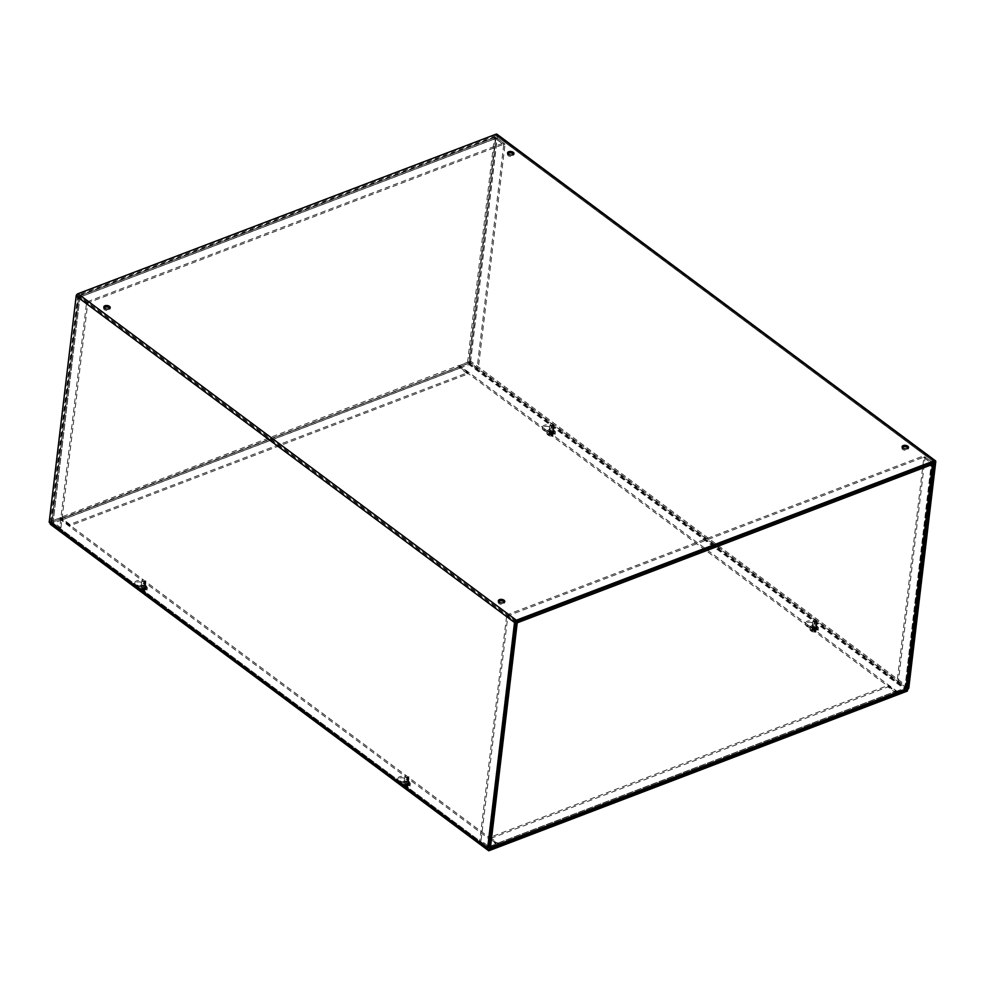 <?xml version="1.0" encoding="UTF-8"?>
<svg xmlns="http://www.w3.org/2000/svg" width="985" height="985" viewBox="0 0 985 985"><rect width="100%" height="100%" fill="white"/><g stroke="black" fill="none" stroke-linecap="round" stroke-linejoin="round"><path stroke-width="0.74" stroke-dasharray="4.92 3.69" d="M104.004 307.677A3.214 1.761 6.8 0 0 103.647 308.342A3.214 1.761 6.8 0 0 106.639 310.472A3.214 1.761 6.8 0 0 110.037 309.105A3.214 1.761 6.8 0 0 109.852 308.367M498.533 601.515A3.214 1.761 6.8 0 0 498.188 602.192A3.214 1.761 6.8 0 0 501.168 604.322A3.214 1.761 6.8 0 0 504.579 602.955A3.214 1.761 6.8 0 0 504.394 602.217M507.767 153.623A3.214 1.761 6.8 0 0 507.41 154.288A3.214 1.761 6.8 0 0 508.149 155.605A3.214 1.761 6.8 0 0 511.597 156.443A3.214 1.761 6.8 0 0 513.801 155.051A3.214 1.761 6.8 0 0 513.616 154.313M902.309 447.461A3.214 1.761 6.8 0 0 901.952 448.138A3.214 1.761 6.8 0 0 902.691 449.456A3.214 1.761 6.8 0 0 906.138 450.28A3.214 1.761 6.8 0 0 908.342 448.901A3.214 1.761 6.8 0 0 908.158 448.163M549.901 431.11A1.958 1.071 6.8 0 0 551.994 431.627A1.958 1.071 6.8 0 0 553.324 430.777A1.958 1.071 6.8 0 0 551.514 429.485A1.958 1.071 6.8 0 0 549.445 430.31A1.958 1.071 6.8 0 0 549.901 431.11M550.061 429.706A1.958 1.071 -173.2 0 1 549.618 428.906A1.958 1.071 -173.2 0 1 551.686 428.081A1.958 1.071 -173.2 0 1 553.496 429.374A1.958 1.071 -173.2 0 1 552.154 430.211A1.958 1.071 -173.2 0 1 550.061 429.706M144.758 585.693A1.958 1.071 6.8 0 0 142.665 585.188A1.958 1.071 6.8 0 0 141.323 586.038A1.958 1.071 6.8 0 0 143.133 587.331A1.958 1.071 6.8 0 0 145.201 586.494A1.958 1.071 6.8 0 0 144.758 585.693M144.918 584.29A1.958 1.071 -173.2 0 1 145.374 585.09A1.958 1.071 -173.2 0 1 143.305 585.927A1.958 1.071 -173.2 0 1 141.495 584.622A1.958 1.071 -173.2 0 1 142.825 583.785A1.958 1.071 -173.2 0 1 144.918 584.29M812.92 627.014A1.958 1.071 6.8 0 0 815.014 627.519A1.958 1.071 6.8 0 0 816.356 626.669A1.958 1.071 6.8 0 0 814.546 625.376A1.958 1.071 6.8 0 0 812.477 626.214A1.958 1.071 6.8 0 0 812.92 627.014M813.093 625.61A1.958 1.071 -173.2 0 1 812.637 624.81A1.958 1.071 -173.2 0 1 814.706 623.973A1.958 1.071 -173.2 0 1 816.528 625.266A1.958 1.071 -173.2 0 1 815.186 626.115A1.958 1.071 -173.2 0 1 813.093 625.61M407.778 781.597A1.958 1.071 6.8 0 0 405.685 781.08A1.958 1.071 6.8 0 0 404.342 781.93A1.958 1.071 6.8 0 0 406.165 783.223A1.958 1.071 6.8 0 0 408.233 782.398A1.958 1.071 6.8 0 0 407.778 781.597M407.95 780.194A1.958 1.071 -173.2 0 1 408.393 780.994A1.958 1.071 -173.2 0 1 406.325 781.819A1.958 1.071 -173.2 0 1 404.515 780.526A1.958 1.071 -173.2 0 1 405.857 779.677A1.958 1.071 -173.2 0 1 407.95 780.194M498.496 844.391L60.122 517.901L59.95 519.304L50.604 522.863A2.044 1.244 -53.3 0 1 49.595 522.801M60.122 517.901L50.543 521.262L77.766 295.131L495.849 135.61L934.223 462.113L495.849 135.61M498.324 845.795L59.95 519.304M497.031 134.268A2.044 1.244 -53.3 0 1 497.376 135.314L470.461 361.052A2.044 1.244 -53.3 0 1 468.688 363.342L459.355 366.912L896.879 692.775M897.901 691.999L459.515 365.509L469.168 361.544L496.083 135.807M459.515 365.509L459.355 366.912M896.682 692.898A2.044 1.182 69.1 0 1 895.747 692.689L887.916 686.865L489.865 838.74L497.684 844.564A2.044 1.182 -110.9 0 0 498.447 844.822M497.856 843.16L895.907 691.285L888.088 685.462L490.037 837.336L499.161 844.133A2.044 1.182 -110.9 0 0 499.186 843.948M490.037 837.336L489.865 838.74M895.907 691.285L897.261 691.962L896.178 691.15L498.114 843.037L499.198 843.837L498.114 843.037M888.088 685.462L887.916 686.865M897.2 692.246L896.178 691.15M489.36 846.657L516.152 622.027L507.804 616.253L481.037 840.759L488.868 846.595L498.078 843.332M896.141 691.458L904.993 687.998L931.761 463.43M897.089 682.026L904.907 687.85L931.342 463.073L516.066 621.523L931.65 463.492L923.856 457.52L897.089 682.026L898.369 681.534L906.2 687.358A2.044 1.12 -173.2 0 1 906.668 688.195M931.675 463.344L932.512 463.024M904.858 688.121L931.65 463.492L932.733 464.304M932.733 462.679L925.149 457.028L898.369 681.534M923.856 457.52L925.149 457.028M517.027 621.289L508.408 614.283L923.684 455.846L932.413 462.802M923.524 457.249L931.342 463.073L931.514 461.669L516.238 620.119L516.066 621.523L508.248 615.687L923.524 457.249L923.684 455.846M508.248 615.687L508.408 614.283M488.942 847.592A2.044 1.12 -173.2 0 1 487.575 847.088L479.744 841.252L506.524 616.745L515.709 623.025M488.868 846.595L515.635 622.089L514.342 622.582L487.575 847.088M507.804 616.253L506.524 616.745M481.037 840.759L479.744 841.252M60.824 517.347A2.044 1.182 -110.9 0 0 61.932 520.018L69.75 525.842L467.813 373.968L459.983 368.144A2.044 1.182 69.1 0 1 458.887 365.472L60.824 517.334L61.87 518.442L60.824 517.347M460.155 366.74L62.104 518.615L69.923 524.439L467.973 372.564L458.887 365.472M467.973 372.564L467.813 373.968M62.104 518.615L60.824 517.334M69.923 524.439L69.75 525.842M61.907 518.147L459.933 366.568L458.887 365.46L459.97 366.272M503.741 144.623L505.034 144.13L497.216 138.306L494.359 137.802L503.741 144.623L476.974 369.129L468.651 363.243L495.43 138.614L79.933 297.138L87.702 303.368L60.935 527.874L59.642 528.366L51.811 522.542A2.044 1.12 -173.2 0 1 51.343 521.705A2.044 1.12 -173.2 0 1 52.07 520.966L60.787 517.642M458.85 365.767L467.567 362.431A2.044 1.12 -173.2 0 1 470.436 362.812L478.267 368.636L505.034 144.13M468.651 363.243L459.933 366.568M61.87 518.442L53.018 521.902L79.797 297.335M60.935 527.874L53.104 522.05L79.933 297.138L78.849 296.337L78.591 298.036L86.409 303.86L59.642 528.366M88.133 302.801L80.314 296.977L495.59 138.528L503.409 144.352L88.133 302.801L88.305 301.398L80.474 295.574L78.849 296.337L51.811 522.542M79.871 297.544L78.591 298.036M87.702 303.368L86.409 303.86M80.314 296.977L80.474 295.574L495.75 137.124L503.581 142.948L88.305 301.398M467.567 362.431L494.359 137.802L495.75 137.124L80.474 295.574M495.59 138.528L495.75 137.124M503.409 144.352L503.581 142.948M469.143 363.305L495.923 138.799L497.216 138.306L470.436 362.812M476.974 369.129L478.267 368.636M549.802 431.725L544.705 429.398A4.642 2.549 -173.2 0 1 542.673 426.936A4.642 2.549 -173.2 0 1 546.478 424.904A4.642 2.549 -173.2 0 1 551.501 426.8L553.989 430.125A2.856 1.564 -173.2 0 1 554.223 430.888A2.856 1.564 -173.2 0 1 552.647 432.07A2.856 1.564 -173.2 0 1 549.802 431.725L549.63 433.129A2.856 1.564 6.8 0 0 552.474 433.474A2.856 1.564 6.8 0 0 554.062 432.292A2.856 1.564 6.8 0 0 553.816 431.529L551.341 428.204A4.642 2.549 6.8 0 0 546.306 426.308A4.642 2.549 6.8 0 0 542.501 428.34A4.642 2.549 6.8 0 0 544.533 430.802L549.63 433.129M142.074 587.282L136.977 584.967A4.642 2.549 -173.2 0 1 134.945 582.504A4.642 2.549 -173.2 0 1 138.75 580.461A4.642 2.549 -173.2 0 1 143.785 582.369L146.26 585.693A2.856 1.564 -173.2 0 1 146.506 586.444A2.856 1.564 -173.2 0 1 144.918 587.626A2.856 1.564 -173.2 0 1 142.074 587.282L141.914 588.698A2.856 1.564 6.8 0 0 144.746 589.03A2.856 1.564 6.8 0 0 146.334 587.848A2.856 1.564 6.8 0 0 146.1 587.097L143.613 583.773A4.642 2.549 6.8 0 0 138.589 581.864A4.642 2.549 6.8 0 0 134.785 583.908A4.642 2.549 6.8 0 0 136.816 586.37L141.914 588.698M812.822 627.617L807.725 625.29A4.642 2.549 -173.2 0 1 805.693 622.84A4.642 2.549 -173.2 0 1 809.498 620.796A4.642 2.549 -173.2 0 1 814.533 622.705L817.021 626.017A2.856 1.564 -173.2 0 1 817.255 626.78A2.856 1.564 -173.2 0 1 815.666 627.962A2.856 1.564 -173.2 0 1 812.822 627.617L812.662 629.021A2.856 1.564 6.8 0 0 815.506 629.366A2.856 1.564 6.8 0 0 817.082 628.184A2.856 1.564 6.8 0 0 816.848 627.42L814.361 624.108A4.642 2.549 6.8 0 0 809.338 622.2A4.642 2.549 6.8 0 0 805.533 624.244A4.642 2.549 6.8 0 0 807.565 626.706L812.662 629.021M405.106 783.186L400.008 780.859A4.642 2.549 -173.2 0 1 397.977 778.396A4.642 2.549 -173.2 0 1 401.781 776.365A4.642 2.549 -173.2 0 1 406.805 778.261L409.292 781.585A2.856 1.564 -173.2 0 1 409.526 782.349A2.856 1.564 -173.2 0 1 407.95 783.531A2.856 1.564 -173.2 0 1 405.106 783.186L404.933 784.589A2.856 1.564 6.8 0 0 407.778 784.934A2.856 1.564 6.8 0 0 409.366 783.752A2.856 1.564 6.8 0 0 409.12 782.989L406.645 779.664A4.642 2.549 6.8 0 0 401.609 777.768A4.642 2.549 6.8 0 0 397.805 779.8A4.642 2.549 6.8 0 0 399.836 782.262L404.933 784.589M488.917 849.39L50.469 523.466M907.37 691.064L468.995 364.573L50.37 524.291M50.543 522.887L469.168 363.169L468.995 364.573M469.168 363.169L907.493 689.623M403.875 785.02L405.315 783.986L403.973 784.725A2.438 1.342 6.8 0 1 404.7 784.454L404.552 784.417A11.081 5.627 -113.7 0 0 405.672 785.538L406.14 785.599A11.081 5.935 129.5 0 0 407.421 784.897L407.519 783.629L408.787 783.075L408.603 784.011A4.063 2.229 6.8 0 0 404.269 783.26A4.063 2.229 6.8 0 0 401.855 785.094A4.063 2.229 6.8 0 0 402.471 786.362L402.508 785.488L403.875 785.02L403.739 786.19L404.49 784.885A1.724 0.948 -173.2 0 0 404.921 785.205L403.185 786.892A11.081 6.489 125.1 0 0 404.182 786.83A11.094 5.479 118.7 0 0 404.281 786.806L404.49 785.476M403.739 786.19L403.653 786.325A11.094 7.905 -41.3 0 1 403.604 786.325L403.764 785.045M403.604 786.325A11.081 6.858 -52 0 1 402.471 786.362M404.761 784.429A1.49 0.813 6.8 0 0 405.118 784.7L404.355 786.646M404.182 786.83L404.33 785.562M402.508 785.488A4.162 2.29 6.8 0 0 403.222 786.03M403.653 786.325A11.081 6.341 132.6 0 0 404.921 786.067L404.958 785.808A11.081 7.117 72.3 0 1 403.788 784.713A2.672 1.465 -173.2 0 1 404.552 784.417L405.34 783.37A1.49 0.813 6.8 0 0 404.909 783.531M405.34 783.37L407.088 783.9A1.724 0.948 -173.2 0 1 407.507 784.22L408.036 785.377A11.094 7.905 138.7 0 0 408.098 785.353A11.081 6.858 128 0 0 409.317 784.54L409.501 783.617L406.854 783.74L407.199 784.75A1.49 0.813 6.8 0 1 406.768 784.922L407.15 787.212A11.081 6.686 75.3 0 1 405.98 786.572L405.512 786.51A11.081 6.993 -59.6 0 1 404.281 786.806M408.036 785.377A11.081 7.4 -56.5 0 1 406.731 786.042L406.694 786.301A11.081 6.058 -116.8 0 0 407.913 786.929L407.199 784.75M406.731 786.042L406.854 783.74L406.731 786.042M403.185 786.892A4.063 2.229 6.8 0 0 408.492 787.384A4.063 2.229 6.8 0 0 409.908 786.055A4.063 2.229 6.8 0 0 409.317 784.54M408.603 784.011A11.081 6.489 -54.9 0 1 407.519 784.799A11.094 5.479 -61.3 0 1 407.421 784.897M404.921 786.067L405.389 783.543L404.921 786.067M408.849 785.599A4.26 2.339 6.8 0 0 410.339 784.208A4.26 2.339 6.8 0 0 406.399 781.24A4.26 2.339 6.8 0 0 401.88 783.198A4.26 2.339 6.8 0 0 404.306 785.55A4.26 2.339 6.8 0 0 408.849 785.599M409.501 783.617A4.162 2.29 6.8 0 0 408.787 783.075M407.519 784.799L407.667 783.543M407.384 784.823L407.519 783.629M408.098 785.353L408.246 784.06M408.11 779.554A2.167 1.194 6.8 0 0 408.886 778.778A2.167 1.194 6.8 0 0 408.886 778.655A2.167 1.194 6.8 0 0 406.867 777.337A2.167 1.194 6.8 0 0 404.589 778.15A2.167 1.194 6.8 0 0 404.564 778.261A2.167 1.194 6.8 0 0 405.746 779.504A2.167 1.194 6.8 0 0 408.11 779.554M408.122 777.313A1.81 0.997 -173.2 0 1 406.079 777.239A1.81 0.997 -173.2 0 1 405.192 776.143A1.81 0.997 -173.2 0 1 407.088 775.466A1.81 0.997 -173.2 0 1 408.763 776.562A1.81 0.997 -173.2 0 1 408.122 777.313M407.507 784.602A2.167 1.194 6.8 0 0 408.283 783.826A2.167 1.194 6.8 0 0 406.263 782.386A2.167 1.194 6.8 0 0 403.961 783.309A2.167 1.194 6.8 0 0 405.143 784.553A2.167 1.194 6.8 0 0 407.507 784.602M406.768 784.922L405.118 784.7M811.997 629.304L813.45 628.27L812.096 629.009A2.438 1.342 6.8 0 1 812.834 628.738L812.674 628.701A11.081 5.627 -113.7 0 0 813.795 629.821L814.263 629.883A11.081 5.935 129.5 0 0 815.543 629.169L815.642 627.913L816.91 627.359L816.725 628.282A4.063 2.229 6.8 0 0 812.391 627.543A4.063 2.229 6.8 0 0 809.978 629.378A4.063 2.229 6.8 0 0 810.593 630.646L810.63 629.772L811.997 629.304L811.862 630.474L812.625 629.169A1.724 0.948 -173.2 0 0 813.044 629.489L811.308 631.176A11.081 6.489 125.1 0 0 812.305 631.114A11.094 5.479 118.7 0 0 812.403 631.089L812.613 629.76M811.862 630.474L811.788 630.609A11.094 7.905 -41.3 0 1 811.726 630.609L811.886 629.329M811.726 630.609A11.081 6.858 -52 0 1 810.593 630.646M812.884 628.713A1.49 0.813 6.8 0 0 813.253 628.984L812.477 630.929M812.305 631.114L812.465 629.846M810.63 629.772A4.162 2.29 6.8 0 0 811.345 630.302M811.788 630.609A11.081 6.341 132.6 0 0 813.044 630.351L813.081 630.092A11.081 7.117 72.3 0 1 811.923 628.996A2.672 1.465 -173.2 0 1 812.674 628.701L813.462 627.654A1.49 0.813 6.8 0 0 813.031 627.814M813.462 627.654L815.211 628.184A1.724 0.948 -173.2 0 1 815.642 628.504L816.171 629.649A11.094 7.905 138.7 0 0 816.22 629.637A11.081 6.858 128 0 0 817.439 628.824L817.624 627.901L814.977 628.024L815.321 629.033A1.49 0.813 6.8 0 1 814.89 629.206L815.272 631.496A11.081 6.686 75.3 0 1 814.103 630.856L813.635 630.794A11.081 6.993 -59.6 0 1 812.403 631.089M816.368 628.344L816.22 629.637A11.081 7.4 -56.5 0 1 814.854 630.326L814.817 630.585A11.081 6.058 -116.8 0 0 816.036 631.2L815.321 629.033M814.854 630.326L814.977 628.024L814.854 630.326M811.308 631.176A4.063 2.229 6.8 0 0 816.614 631.668A4.063 2.229 6.8 0 0 818.042 630.338A4.063 2.229 6.8 0 0 817.439 628.824M816.725 628.282A11.081 6.489 -54.9 0 1 815.642 629.083A11.094 5.479 -61.3 0 1 815.543 629.169M813.044 630.351L813.511 627.827L813.044 630.351M816.971 629.883A4.26 2.339 6.8 0 0 818.461 628.492A4.26 2.339 6.8 0 0 814.521 625.524A4.26 2.339 6.8 0 0 810.002 627.482A4.26 2.339 6.8 0 0 812.44 629.821A4.26 2.339 6.8 0 0 816.971 629.883M817.624 627.901A4.162 2.29 6.8 0 0 816.91 627.359M815.642 629.083L815.802 627.827M815.506 629.107L815.642 627.913M816.233 623.837A2.167 1.194 6.8 0 0 817.008 623.062A2.167 1.194 6.8 0 0 817.008 622.939A2.167 1.194 6.8 0 0 814.989 621.621A2.167 1.194 6.8 0 0 812.711 622.434A2.167 1.194 6.8 0 0 812.687 622.545A2.167 1.194 6.8 0 0 813.869 623.788A2.167 1.194 6.8 0 0 816.233 623.837M816.245 621.597A1.81 0.997 -173.2 0 1 814.201 621.523A1.81 0.997 -173.2 0 1 813.314 620.427A1.81 0.997 -173.2 0 1 815.211 619.75A1.81 0.997 -173.2 0 1 816.897 620.846A1.81 0.997 -173.2 0 1 816.245 621.597M815.629 628.886A2.167 1.194 6.8 0 0 816.405 628.11A2.167 1.194 6.8 0 0 814.386 626.669A2.167 1.194 6.8 0 0 812.083 627.593A2.167 1.194 6.8 0 0 813.265 628.836A2.167 1.194 6.8 0 0 815.629 628.886M814.89 629.206L813.253 628.984M140.855 589.116L142.296 588.094L140.941 588.833A2.438 1.342 6.8 0 1 141.68 588.55L141.532 588.525A11.081 5.627 -113.7 0 0 142.64 589.646L143.108 589.707A11.081 5.935 129.5 0 0 144.389 588.993L144.487 587.737L145.755 587.183L145.583 588.107A4.063 2.229 6.8 0 0 141.237 587.368A4.063 2.229 6.8 0 0 138.823 589.202A4.063 2.229 6.8 0 0 139.451 590.458L139.476 589.596L140.855 589.116L140.707 590.298L141.471 588.993A1.724 0.948 -173.2 0 0 141.902 589.313L140.166 590.988A11.081 6.489 125.1 0 0 141.163 590.938A11.094 5.479 118.7 0 0 141.249 590.901L141.471 589.584M140.707 590.298L140.732 589.141M141.877 587.639A1.49 0.813 6.8 0 1 142.308 587.466L141.532 588.525A2.672 1.465 -173.2 0 0 140.769 588.821A11.081 7.117 72.3 0 0 141.926 589.916L141.889 590.175A11.081 6.341 132.6 0 1 140.633 590.434A11.094 7.905 -41.3 0 1 140.584 590.434A11.081 6.858 -52 0 1 139.451 590.458M141.729 588.538A1.49 0.813 6.8 0 0 142.099 588.808L141.323 590.754M141.163 590.938L141.311 589.67M139.476 589.596A4.162 2.29 6.8 0 0 140.202 590.126M142.308 587.466L144.056 588.008A1.724 0.948 -173.2 0 1 144.487 588.316L145.017 589.473A11.094 7.905 138.7 0 0 145.066 589.449A11.081 6.858 128 0 0 146.297 588.636L146.469 587.713L143.822 587.836L144.179 588.858A1.49 0.813 6.8 0 1 143.736 589.018L144.13 591.32A11.081 6.686 75.3 0 1 142.96 590.68L142.48 590.618A11.081 6.993 -59.6 0 1 141.249 590.901M145.226 588.168L145.066 589.449A11.081 7.4 -56.5 0 1 143.712 590.15L143.662 590.409A11.081 6.058 -116.8 0 0 144.881 591.025L144.179 588.858M143.712 590.15L143.822 587.836L143.712 590.15M140.166 590.988A4.063 2.229 6.8 0 0 145.472 591.492A4.063 2.229 6.8 0 0 146.888 590.163A4.063 2.229 6.8 0 0 146.297 588.636M145.583 588.107A11.081 6.489 -54.9 0 1 144.499 588.907A11.094 5.479 -61.3 0 1 144.389 588.993M145.817 589.695A4.26 2.339 6.8 0 0 147.307 588.304A4.26 2.339 6.8 0 0 143.379 585.349A4.26 2.339 6.8 0 0 138.848 587.294A4.26 2.339 6.8 0 0 141.286 589.646A4.26 2.339 6.8 0 0 145.817 589.695M146.469 587.713A4.162 2.29 6.8 0 0 145.755 587.183M144.499 588.907L144.647 587.639M144.364 588.919L144.487 587.737M145.09 583.649A2.167 1.194 6.8 0 0 145.854 582.874A2.167 1.194 6.8 0 0 145.854 582.763A2.167 1.194 6.8 0 0 143.835 581.433A2.167 1.194 6.8 0 0 141.569 582.246A2.167 1.194 6.8 0 0 141.544 582.369A2.167 1.194 6.8 0 0 142.714 583.612A2.167 1.194 6.8 0 0 145.09 583.649M145.103 581.409A1.81 0.997 -173.2 0 1 143.059 581.347A1.81 0.997 -173.2 0 1 142.172 580.239A1.81 0.997 -173.2 0 1 144.056 579.562A1.81 0.997 -173.2 0 1 145.743 580.67A1.81 0.997 -173.2 0 1 145.103 581.409M144.487 588.698A2.167 1.194 6.8 0 0 145.251 587.922A2.167 1.194 6.8 0 0 143.231 586.481A2.167 1.194 6.8 0 0 140.941 587.417A2.167 1.194 6.8 0 0 142.123 588.661A2.167 1.194 6.8 0 0 144.487 588.698M143.736 589.018L142.099 588.808M548.977 433.4L550.418 432.366L549.076 433.117A2.438 1.342 6.8 0 1 549.802 432.834L549.655 432.809A11.081 5.627 -113.7 0 0 550.763 433.929L551.243 433.991A11.081 5.935 129.5 0 0 552.523 433.277L552.622 432.009L553.878 431.467L553.705 432.39A4.063 2.229 6.8 0 0 549.359 431.639A4.063 2.229 6.8 0 0 546.946 433.474A4.063 2.229 6.8 0 0 547.574 434.742L547.611 433.88L548.977 433.4L548.83 434.582L549.593 433.277A1.724 0.948 -173.2 0 0 550.024 433.585L548.288 435.271A11.081 6.489 125.1 0 0 549.285 435.21A11.094 5.479 118.7 0 0 549.384 435.185L549.593 433.856M548.83 434.582L548.756 434.717A11.094 7.905 -41.3 0 1 548.707 434.717L548.854 433.425M548.707 434.717A11.081 6.858 -52 0 1 547.574 434.742M549.864 432.821A1.49 0.813 6.8 0 0 550.221 433.092L549.445 435.038M549.285 435.21L549.433 433.954M547.611 433.88A4.162 2.29 6.8 0 0 548.325 434.41M548.756 434.717A11.081 6.341 132.6 0 0 550.012 434.459L550.061 434.2A11.081 7.117 72.3 0 1 548.891 433.092A2.672 1.465 -173.2 0 1 549.655 432.809L550.443 431.75A1.49 0.813 6.8 0 0 549.999 431.923M550.443 431.75L552.179 432.28A1.724 0.948 -173.2 0 1 552.61 432.6L553.139 433.757A11.094 7.905 138.7 0 0 553.188 433.732A11.081 6.858 128 0 0 554.42 432.92L554.604 431.996L551.957 432.119L552.302 433.141A1.49 0.813 6.8 0 1 551.871 433.301L552.253 435.604A11.081 6.686 75.3 0 1 551.083 434.964L550.615 434.902A11.081 6.993 -59.6 0 1 549.384 435.185M553.139 433.757A11.081 7.4 -56.5 0 1 551.834 434.434L551.785 434.693A11.081 6.058 -116.8 0 0 553.016 435.308L552.302 433.141M551.834 434.434L551.957 432.119L551.834 434.434M548.288 435.271A4.063 2.229 6.8 0 0 553.595 435.764A4.063 2.229 6.8 0 0 555.011 434.447A4.063 2.229 6.8 0 0 554.42 432.92M553.705 432.39A11.081 6.489 -54.9 0 1 552.622 433.191A11.094 5.479 -61.3 0 1 552.523 433.277M550.012 434.459L550.492 431.935L550.012 434.459M553.952 433.979A4.26 2.339 6.8 0 0 555.429 432.587A4.26 2.339 6.8 0 0 551.501 429.62A4.26 2.339 6.8 0 0 546.983 431.578A4.26 2.339 6.8 0 0 549.408 433.929A4.26 2.339 6.8 0 0 553.952 433.979M554.604 431.996A4.162 2.29 6.8 0 0 553.878 431.467M552.622 433.191L552.77 431.923M552.486 433.203L552.622 432.009M553.188 433.732L553.348 432.452M553.213 427.933A2.167 1.194 6.8 0 0 553.976 427.158A2.167 1.194 6.8 0 0 553.989 427.047A2.167 1.194 6.8 0 0 551.969 425.717A2.167 1.194 6.8 0 0 549.692 426.53A2.167 1.194 6.8 0 0 549.667 426.64A2.167 1.194 6.8 0 0 550.849 427.884A2.167 1.194 6.8 0 0 553.213 427.933M553.225 425.692A1.81 0.997 -173.2 0 1 551.181 425.631A1.81 0.997 -173.2 0 1 550.295 424.523A1.81 0.997 -173.2 0 1 552.191 423.846A1.81 0.997 -173.2 0 1 553.865 424.954A1.81 0.997 -173.2 0 1 553.225 425.692M552.61 432.981A2.167 1.194 6.8 0 0 553.373 432.206A2.167 1.194 6.8 0 0 551.366 430.765A2.167 1.194 6.8 0 0 549.064 431.689A2.167 1.194 6.8 0 0 550.246 432.932A2.167 1.194 6.8 0 0 552.61 432.981M551.871 433.301L550.221 433.092M488.991 849.365L50.604 522.863M50.777 521.459L488.917 847.777L50.543 521.262M468.688 363.342L907.062 689.845M908.835 687.542L470.461 361.052M906.692 688.035L468.86 361.938M469.168 361.544L906.754 687.456M77.458 295.525L515.832 622.027M516.14 621.621L77.766 295.131M497.376 135.314L935.75 461.805M895.747 692.689L497.684 844.564M932.967 462.851L906.2 687.358M61.932 520.018L459.983 368.144M52.07 520.966L78.849 296.337M79.933 297.138L53.153 521.767M544.533 430.802L544.705 429.398M551.341 428.204L551.501 426.8M553.816 431.529L553.989 430.125M136.816 586.37L136.977 584.967M143.613 583.773L143.785 582.369M146.1 587.097L146.26 585.693M807.565 626.706L807.725 625.29M814.361 624.108L814.533 622.705M816.848 627.42L817.021 626.017M399.836 782.262L400.008 780.859M406.645 779.664L406.805 778.261M409.12 782.989L409.292 781.585M407.913 786.929A2.672 1.465 -173.2 0 1 407.15 787.212M407.987 785.267L408.135 784.085M406.14 785.599L406.559 783.518M407.027 787.003A2.438 1.342 6.8 0 0 407.753 786.72M405.672 785.538L405.746 783.407M405.512 786.51L405.623 784.208M405.98 786.572L406.423 784.319M816.036 631.2A2.672 1.465 -173.2 0 1 815.272 631.496M816.122 629.538L816.257 628.368M814.263 629.883L814.681 627.802M815.149 631.287A2.438 1.342 6.8 0 0 815.875 631.003M813.795 629.821L813.869 627.691M813.635 630.794L813.745 628.492M814.103 630.856L814.546 628.602M144.881 591.025A2.672 1.465 -173.2 0 1 144.13 591.32M144.967 589.362L145.103 588.193M143.108 589.707L143.527 587.614M143.995 591.111A2.438 1.342 6.8 0 0 144.733 590.828M142.64 589.646L142.726 587.516M142.48 590.618L142.591 588.316M142.96 590.68L143.404 588.414M553.016 435.308A2.672 1.465 -173.2 0 1 552.253 435.604M553.09 433.646L553.225 432.477M551.243 433.991L551.649 431.898M552.117 435.382A2.438 1.342 6.8 0 0 552.856 435.111M550.763 433.929L550.849 431.787M550.615 434.902L550.713 432.587M551.083 434.964L551.526 432.698M110.037 309.105L110.209 307.702M103.647 308.342L103.819 306.938M498.361 600.788L498.188 602.192M504.739 601.539L504.579 602.955M507.583 152.884L507.41 154.288M513.973 153.648L513.801 155.051M908.342 448.901L908.502 447.486M901.952 448.138L902.125 446.734M549.618 428.906L549.445 430.31M553.496 429.374L553.324 430.777M145.201 586.494L145.374 585.09M141.323 586.038L141.495 584.622M816.356 626.669L816.528 625.266M812.477 626.214L812.637 624.81M404.515 780.526L404.342 781.93M408.393 780.994L408.233 782.398M50.604 521.447L488.979 847.95M934.396 462.113L496.021 135.622M498.016 843.197L896.079 691.322M51.343 521.705L78.123 297.138M79.49 295.377L494.876 136.89M80.093 296.953L495.48 138.466M542.501 428.34L542.673 426.936M554.062 432.292L554.223 430.888M134.785 583.908L134.945 582.504M146.334 587.848L146.506 586.444M805.533 624.244L805.693 622.84M817.082 628.184L817.255 626.78M397.805 779.8L397.977 778.396M409.366 783.752L409.526 782.349M409.908 786.055L410.339 784.208M401.855 785.094L401.88 783.198M405.192 776.143L404.589 778.15M408.763 776.562L408.886 778.655M408.283 783.826L408.886 778.778M403.961 783.309L404.564 778.261M404.663 784.479L403.948 784.75M406.608 786.19L406.645 783.826M405.032 785.968L405.561 783.666M818.042 630.338L818.461 628.492M809.978 629.378L810.002 627.482M813.314 620.427L812.711 622.434M816.897 620.846L817.008 622.939M816.405 628.11L817.008 623.062M812.083 627.593L812.687 622.545M812.785 628.762L812.071 629.033M814.73 630.462L814.767 628.11M813.154 630.252L813.684 627.95M146.888 590.163L147.307 588.304M138.823 589.202L138.848 587.294M142.172 580.239L141.569 582.246M145.743 580.67L145.854 582.763M145.251 587.922L145.854 582.874M140.941 587.417L141.544 582.369M141.631 588.587L140.917 588.858M143.588 590.286L143.613 587.934M142.012 590.077L142.53 587.774M555.011 434.447L555.429 432.587M546.946 433.474L546.983 431.578M550.295 424.523L549.692 426.53M553.865 424.954L553.989 427.047M553.373 432.206L553.976 427.158M549.064 431.689L549.667 426.64M549.765 432.871L549.051 433.141M551.711 434.57L551.735 432.218M550.135 434.348L550.652 432.058"/><path stroke-width="1.48" d="M109.458 306.384A3.214 1.761 -173.2 0 1 110.209 307.702A3.214 1.761 -173.2 0 1 106.799 309.068A3.214 1.761 -173.2 0 1 103.819 306.938A3.214 1.761 -173.2 0 1 106.011 305.547A3.214 1.761 -173.2 0 1 109.458 306.384M109.852 308.367A3.214 1.761 6.8 0 0 109.298 307.788A3.214 1.761 6.8 0 0 104.004 307.677M504 600.234A3.214 1.761 -173.2 0 1 504.739 601.539A3.214 1.761 -173.2 0 1 501.34 602.918A3.214 1.761 -173.2 0 1 498.361 600.788A3.214 1.761 -173.2 0 1 500.552 599.397A3.214 1.761 -173.2 0 1 504 600.234M504.394 602.217A3.214 1.761 6.8 0 0 503.84 601.638A3.214 1.761 6.8 0 0 498.533 601.515M508.322 154.202A3.214 1.761 -173.2 0 1 507.583 152.884A3.214 1.761 -173.2 0 1 510.981 151.518A3.214 1.761 -173.2 0 1 513.973 153.648A3.214 1.761 -173.2 0 1 511.769 155.039A3.214 1.761 -173.2 0 1 508.322 154.202M513.616 154.313A3.214 1.761 6.8 0 0 510.821 152.921A3.214 1.761 6.8 0 0 507.767 153.623M902.863 448.052A3.214 1.761 -173.2 0 1 902.125 446.734A3.214 1.761 -173.2 0 1 905.523 445.355A3.214 1.761 -173.2 0 1 908.502 447.486A3.214 1.761 -173.2 0 1 906.311 448.877A3.214 1.761 -173.2 0 1 902.863 448.052M908.158 448.163A3.214 1.761 6.8 0 0 905.35 446.759A3.214 1.761 6.8 0 0 902.309 447.461M906.754 687.456L907.234 688.441L897.901 691.999L897.729 693.403L907.062 689.845A2.044 1.244 126.7 0 0 908.835 687.542L935.75 461.805A2.044 1.244 126.7 0 0 935.405 460.758A2.044 1.244 126.7 0 0 934.396 460.709L516.312 620.218A2.044 1.244 126.7 0 0 514.539 622.52L487.624 848.257A2.044 1.244 126.7 0 0 487.969 849.304A2.044 1.244 126.7 0 0 488.991 849.365L498.324 845.795L498.496 844.391L488.917 847.765L516.14 621.621L934.211 462.113M487.969 849.304L49.595 522.801A2.044 1.244 -53.3 0 1 49.25 521.755L76.165 296.017A2.044 1.244 -53.3 0 1 77.938 293.727L496.009 134.206A2.044 1.244 -53.3 0 1 497.031 134.268L935.405 460.758M896.879 692.775L897.729 693.403M907.542 688.035L934.457 462.297M897.261 691.962A2.044 1.182 69.1 0 1 896.682 692.898L498.619 844.773A2.044 1.182 -110.9 0 0 499.136 844.145L905.941 688.934L932.733 462.679M499.161 844.133L490.444 847.457A2.044 1.12 -173.2 0 1 488.942 847.592M933.448 463.627L906.668 688.195A2.044 1.12 -173.2 0 1 905.941 688.934M516.066 621.523L517.223 622.828L517.027 621.289M515.709 623.025L517.223 622.828L490.444 847.457M50.469 523.466L50.37 524.291L488.745 850.794L907.37 691.064L907.542 689.66L488.917 849.39L488.745 850.794M49.25 521.755L487.624 848.257M514.539 622.52L76.165 296.017M77.938 293.727L516.312 620.218M934.396 460.709L496.009 134.206M932.733 464.304L517.223 622.828"/></g></svg>
